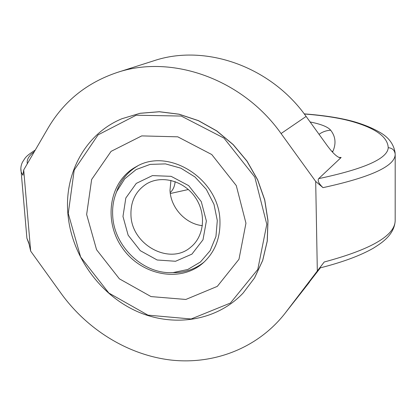 <?xml version="1.0" encoding="UTF-8"?>
<svg xmlns="http://www.w3.org/2000/svg" width="416" height="416" viewBox="0 0 416 416"><rect width="100%" height="100%" fill="white"/><g stroke="black" fill="none" stroke-linecap="round" stroke-linejoin="round"><path stroke-width="0.62" d="M121.95 118.716L140.119 113.266L159.375 111.722L179.093 114.192L198.489 120.65L216.772 130.894L233.168 144.55L246.995 161.075L257.665 179.79L264.753 199.919L267.987 220.626L267.28 241.056L262.725 260.395L254.566 277.909L243.131 293.041L254.493 277.987L262.652 260.473L267.207 241.124L267.914 220.693L264.68 199.982L257.592 179.847L246.917 161.127L233.09 144.602L216.684 130.941L198.401 120.692L179.005 114.234L159.281 111.769L140.02 113.308L121.95 118.716C85.696 133.661 64.392 172.999 67.844 213.2C71.032 253.859 97.916 292.89 134.789 310.398C171.621 327.86 215.961 321.797 243.131 293.041M395.158 221.047C394.716 227.651 391.539 233.714 385.622 239.236C382.777 241.774 381.67 242.918 373.298 248.227C360.214 255.694 342.321 262.293 319.623 268.034L324.22 261.992L317.32 270.982L315.692 181.433L281.07 133.541C242.377 78.744 171.314 54.064 116.969 72.55L153.722 60.814C204.708 43.524 270.54 66.076 306.119 116.438L327.543 146.063C332.873 153.171 337.064 157.082 340.122 157.784L341.146 157.487L318.672 178.636C317.372 180.632 318.812 183.638 322.998 187.652C370.947 177.206 395.018 166.119 395.195 154.388C394.774 150.311 392.449 148.08 388.216 147.696C387.655 158.605 364.473 168.917 318.672 178.636M320.372 267.847L284.669 313.799L317.32 270.982M315.692 181.433L322.998 187.652M20.852 168.61L21.18 171.985L22.922 175.24L23.707 169.936L30.675 251.129L28.704 242.455L26.91 238.285L26.52 233.771M116.969 72.55C86.798 82.774 63.846 101.27 48.1 128.029L23.707 169.936M30.675 251.129L61.246 293.602C87.62 330.013 128.466 355.17 171.319 360.095C214.105 364.738 257.416 348.218 284.669 313.799M219.96 221.562C220.277 238.623 214.672 252.413 203.143 262.928C180.253 283.265 140.988 275.272 122.257 247.785C103.017 220.652 109.205 181.059 136.245 166.686C168.891 146.843 219.861 179.494 219.96 221.562M245.955 223.189L236.272 185.562L211.76 154.539L177.772 136.828L141.721 135.902L111.072 151.367L91.64 179.504L86.642 214.49L96.564 249.72L119.392 278.84L151.039 296.587L185.853 299.458L217.303 286.374L238.976 259.272L245.955 223.189M68.26 213.486L74.204 170.066L98.088 134.862L136.141 115.222L181.246 116.054L223.974 138.102L254.79 177.055L266.802 224.328L257.774 269.454L230.422 303.046L191.126 318.989L147.935 315.141L108.841 293.036L80.647 257.031L68.26 213.486M170.877 272.631L176.285 272.631C186.836 272.017 196.16 268.45 204.261 261.919M137.576 165.994C128.638 171.309 122.044 178.807 117.79 188.484L115.908 193.549M112.71 215.914C112.164 207.22 113.526 199.035 116.792 191.37L124.738 178.828L136.157 169.546L150.14 164.393L165.5 163.899L180.892 168.184L194.927 176.925L206.31 189.353L213.996 204.355L217.298 220.558L215.951 236.475L210.132 250.702L200.434 262.012L187.756 269.485L173.233 272.563C143.718 274.747 114.088 246.771 112.71 215.914M122.975 216.476L128.149 235.212L140.306 250.697L157.16 259.995L175.552 261.269L191.927 254.124L202.992 239.793L206.383 221.031L201.276 201.63L188.656 185.63L171.158 176.342L152.433 175.599L136.276 183.399L125.824 198.011L122.975 216.476M170.919 180.378L170.004 190.315C170.622 207.683 185.51 223.974 202.394 225.654M130.962 215.212C130.52 201.344 135.751 190.882 146.65 183.825C161.611 174.819 183.846 180.736 195.12 197.137C206.56 213.413 204.36 236.319 190.705 247.203C169.728 265.715 131.57 244.832 130.962 215.212M332.436 152.074L332.92 151.299C336.294 143.468 335.546 136.448 330.684 130.229C327.969 126.906 321.11 124.15 310.112 121.966M341.146 157.487L338.879 157.42M304.304 113.989C324.901 115.617 341.422 118.29 353.86 122.013C376.282 128.71 387.738 137.27 388.216 147.696M27.321 163.727C26.536 159.692 28.85 155.714 34.273 151.783M395.174 219.877L395.174 220.594C394.976 235.539 371.327 249.335 324.22 261.992M395.174 220.594L395.195 154.388M395.164 153.182C393.838 143.988 388.352 136.822 378.7 131.695C372.372 128.107 364.785 124.956 355.94 122.247L353.86 122.013M175.141 181.62C174.668 186.41 173.02 190.065 170.196 192.582M319.046 134.316C322.54 131.815 326.425 130.452 330.684 130.229M331.755 151.325L332.92 151.299M281.07 133.541L306.119 116.438M285.709 312.452L309.447 282.178M29.052 244.088L26.91 238.285L21.18 171.985C20.467 168.73 20.894 165.459 22.459 162.178C25.522 157.669 24.731 156.9 35.287 150.036M304.216 113.87C325.192 115.466 342.316 118.222 355.586 122.132M170.316 193.513L188.36 189.519M173.233 272.563L176.285 272.631M116.792 191.37L117.79 188.484"/></g></svg>

